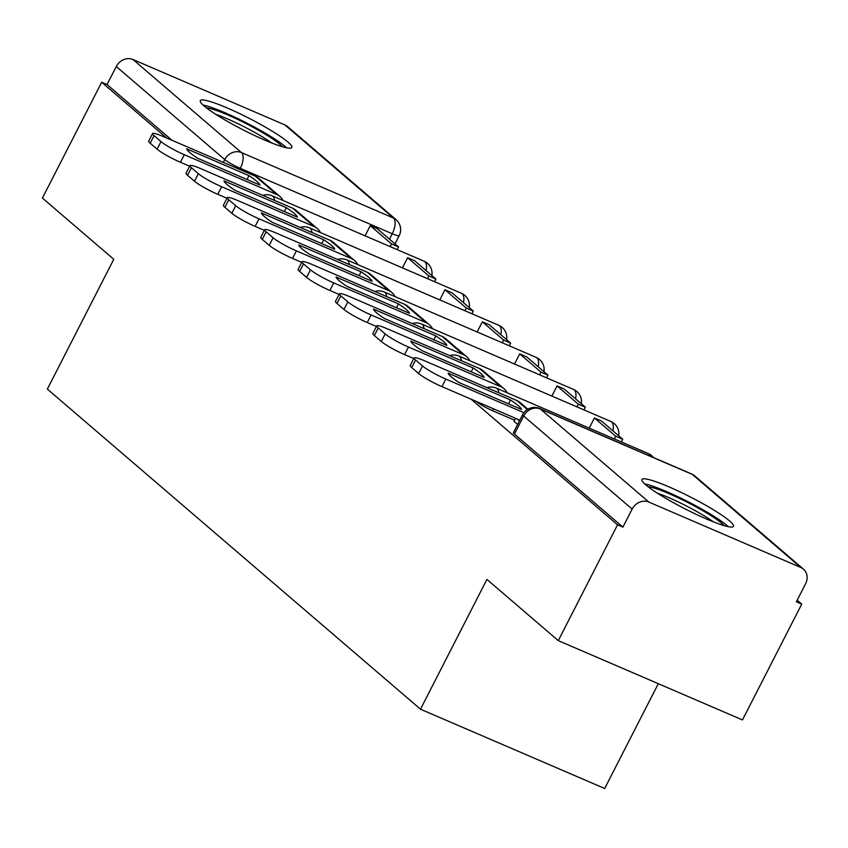 <?xml version="1.0" encoding="UTF-8"?>
<svg xmlns="http://www.w3.org/2000/svg" width="848" height="848" viewBox="0 0 848 848"><rect width="100%" height="100%" fill="white"/><g stroke="black" fill="none" stroke-linecap="round" stroke-linejoin="round"><path stroke-width="1.27" d="M476.565 401.539A13.186 1.664 27.1 0 0 477.064 402.005A13.186 1.664 27.1 0 0 492.593 410.729L493.557 408.853M287.96 142.093A51.41 6.508 27.1 0 0 237.981 112.826A51.41 6.508 27.1 0 0 200.308 100.647A51.41 6.508 27.1 0 0 204.188 106.032A51.41 6.508 27.1 0 0 254.167 135.298A51.41 6.508 27.1 0 0 291.839 147.478A51.41 6.508 27.1 0 0 287.96 142.093M729.598 520.969A51.41 6.508 27.1 0 0 679.619 491.692A51.41 6.508 27.1 0 0 641.947 479.512A51.41 6.508 27.1 0 0 645.826 484.897A51.41 6.508 27.1 0 0 695.805 514.164A51.41 6.508 27.1 0 0 733.478 526.354A51.41 6.508 27.1 0 0 729.598 520.969M471.117 399.196L617.556 524.817L558.281 640.632L742.466 719.931L801.742 604.105L797.184 600.204M658.302 683.7L604.677 788.492L420.491 709.204L47.35 389.094L113.77 259.297L42.4 198.072L101.665 82.256L166.664 138.012M558.281 640.632L486.911 579.407L420.491 709.204M801.742 604.105L796.367 601.794L805.6 583.753A13.186 11.575 130.6 0 0 803.448 569.125A13.186 11.575 130.6 0 0 800.819 567.492L648.858 502.069A13.186 11.575 130.6 0 0 632.152 509.086L523.661 416.008A13.186 1.664 -152.9 0 1 522.665 414.63L513.432 432.671A13.186 1.664 -152.9 0 0 514.429 434.049L523.661 416.008A13.186 11.575 130.6 0 1 540.356 408.99L648.858 502.069M617.556 524.817L622.92 527.127L632.152 509.086M101.665 82.256L107.039 84.567L116.271 66.526A13.186 11.575 -49.4 0 1 132.966 59.508L284.928 124.932A13.186 11.575 -49.4 0 1 287.557 126.564L396.048 219.643A13.186 11.575 -49.4 0 0 393.43 218L284.928 124.932M515.626 418.35L513.973 421.265L517.651 424.424M514.672 420.237L492.593 410.729M622.92 527.127L514.429 434.049M107.039 84.567L172.038 140.323M247.012 179.511L248.983 175.653L186.613 148.803A40.863 5.173 -152.9 0 0 197.637 158.247L260.007 185.108A40.863 5.173 27.1 0 0 256.87 181.398A40.863 5.173 27.1 0 0 248.983 175.653M398.549 246.948L377.233 228.663L370.258 225.663L391.575 243.948L398.549 246.948L397.171 249.641M390.197 246.641L391.575 243.948M365.064 235.818L370.258 225.663M189.623 166.229L180.423 162.275A19.769 2.502 -152.9 0 1 157.134 149.174L161.003 141.605A19.769 2.502 27.1 0 0 184.302 154.707L276.66 194.478A16.472 14.469 -49.4 0 1 279.935 196.513A16.472 14.469 -49.4 0 1 283.062 200.51M161.003 141.605L154.06 135.648A19.769 2.502 27.1 0 1 152.566 133.581A19.769 2.502 27.1 0 1 162.986 136.422L255.343 176.183A16.472 14.469 -49.4 0 1 258.629 178.228L279.935 196.513M157.134 149.174L150.191 143.217A19.769 2.502 -152.9 0 1 148.697 141.15L152.566 133.581M206.446 107.866A44.488 5.629 -152.9 0 1 247.817 124.508A44.488 5.629 -152.9 0 1 282.395 146.725M271.773 142.983A41.192 5.215 27.1 0 0 246.015 127.73A41.192 5.215 27.1 0 0 215.689 114.289M286.603 147.796A51.081 6.466 27.1 0 0 248.422 123.893A51.081 6.466 27.1 0 0 203.117 105.078M648.084 486.731A44.488 5.629 -152.9 0 1 689.456 503.383A44.488 5.629 -152.9 0 1 724.033 525.59M713.412 521.859A41.192 5.215 27.1 0 0 687.654 506.606A41.192 5.215 27.1 0 0 657.327 493.165M728.241 526.661A51.081 6.466 27.1 0 0 690.06 502.758A51.081 6.466 27.1 0 0 644.756 483.943M284.377 211.565L286.348 207.707L223.978 180.847A40.863 5.173 -152.9 0 0 234.991 190.302L297.362 217.152A40.863 5.173 27.1 0 0 294.235 213.452A40.863 5.173 27.1 0 0 286.348 207.707M435.914 279.003L414.598 260.718L407.612 257.707L428.929 276.003L435.914 279.003L434.536 281.695M427.562 278.685L428.929 276.003M402.418 267.862L407.612 257.707M226.978 198.284L217.788 194.33A19.769 2.502 -152.9 0 1 194.489 181.228L198.368 173.66A19.769 2.502 27.1 0 0 221.657 186.761L314.025 226.522A16.472 14.469 -49.4 0 1 317.3 228.568A16.472 14.469 -49.4 0 1 320.417 232.564M198.368 173.66L191.425 167.703A19.769 2.502 27.1 0 1 189.931 165.636A19.769 2.502 27.1 0 1 200.34 168.476L292.708 208.237A16.472 14.469 -49.4 0 1 295.984 210.283L317.3 228.568M194.489 181.228L187.546 175.271A19.769 2.502 -152.9 0 1 186.051 173.193L189.931 165.636M321.742 243.609L323.713 239.751L261.343 212.901A40.863 5.173 -152.9 0 0 272.356 222.356L334.727 249.206A40.863 5.173 27.1 0 0 331.6 245.507A40.863 5.173 27.1 0 0 323.713 239.751M473.279 311.057L451.963 292.772L444.977 289.762L466.294 308.047L473.279 311.057L471.901 313.749M464.916 310.739L466.294 308.047M439.783 299.916L444.977 289.762M264.343 230.338L255.153 226.384A19.769 2.502 -152.9 0 1 231.854 213.283L235.723 205.714A19.769 2.502 27.1 0 0 259.022 218.816L351.379 258.576A16.472 14.469 -49.4 0 1 354.665 260.622A16.472 14.469 -49.4 0 1 357.782 264.618M235.723 205.714L228.78 199.757A19.769 2.502 27.1 0 1 227.285 197.679A19.769 2.502 27.1 0 1 237.705 200.531L330.063 240.291A16.472 14.469 -49.4 0 1 333.349 242.337L354.665 260.622M231.854 213.283L224.911 207.325A19.769 2.502 -152.9 0 1 223.416 205.248L227.285 197.679M359.096 275.664L361.078 271.805L298.708 244.955A40.863 5.173 -152.9 0 0 309.721 254.411L372.092 281.26A40.863 5.173 27.1 0 0 368.954 277.55A40.863 5.173 27.1 0 0 361.078 271.805M510.634 343.111L489.317 324.816L482.342 321.816L503.659 340.101L510.634 343.111L509.266 345.793M502.281 342.793L503.659 340.101M477.148 331.971L482.342 321.816M301.708 262.392L292.518 258.428A19.769 2.502 -152.9 0 1 269.219 245.337L273.088 237.769A19.769 2.502 27.1 0 0 296.387 250.87L388.744 290.631A16.472 14.469 -49.4 0 1 392.03 292.677A16.472 14.469 -49.4 0 1 395.147 296.662M273.088 237.769L266.145 231.811A19.769 2.502 27.1 0 1 264.65 229.734A19.769 2.502 27.1 0 1 275.07 232.575L367.428 272.346A16.472 14.469 -49.4 0 1 370.714 274.392L392.03 292.677M269.219 245.337L262.276 239.369A19.769 2.502 -152.9 0 1 260.781 237.302L264.65 229.734M396.461 307.718L398.433 303.86L336.062 277.01A40.863 5.173 -152.9 0 0 347.086 286.454L409.457 313.315A40.863 5.173 27.1 0 0 406.319 309.605A40.863 5.173 27.1 0 0 398.433 303.86M547.999 375.155L526.682 356.87L519.707 353.87L541.024 372.155L547.999 375.155L546.621 377.848M539.646 374.848L541.024 372.155M514.503 364.025L519.707 353.87M339.073 294.436L329.872 290.482A19.769 2.502 -152.9 0 1 306.584 277.381L310.453 269.812A19.769 2.502 27.1 0 0 333.741 282.914L426.109 322.685A16.472 14.469 -49.4 0 1 429.385 324.72A16.472 14.469 -49.4 0 1 432.501 328.717M310.453 269.812L303.51 263.855A19.769 2.502 27.1 0 1 302.015 261.788A19.769 2.502 27.1 0 1 312.435 264.629L404.793 304.39A16.472 14.469 -49.4 0 1 408.068 306.435L429.385 324.72M306.584 277.381L299.63 271.424A19.769 2.502 -152.9 0 1 298.146 269.357L302.015 261.788M433.826 339.772L435.798 335.914L373.427 309.054A40.863 5.173 -152.9 0 0 384.441 318.509L446.811 345.359A40.863 5.173 27.1 0 0 443.684 341.659A40.863 5.173 27.1 0 0 435.798 335.914M585.364 407.21L564.047 388.925L557.062 385.914L578.378 404.21L585.364 407.21L583.986 409.902M577 406.892L578.378 404.21M551.868 396.069L557.062 385.914M376.427 326.491L367.237 322.537A19.769 2.502 -152.9 0 1 343.938 309.435L347.818 301.867A19.769 2.502 27.1 0 0 371.106 314.968L463.464 354.729A16.472 14.469 -49.4 0 1 466.75 356.775A16.472 14.469 -49.4 0 1 469.866 360.771M347.818 301.867L340.864 295.91A19.769 2.502 27.1 0 1 339.38 293.843A19.769 2.502 27.1 0 1 349.789 296.683L442.158 336.444A16.472 14.469 -49.4 0 1 445.433 338.49L466.75 356.775M343.938 309.435L336.995 303.478A19.769 2.502 -152.9 0 1 335.501 301.4L339.38 293.843M471.181 371.816L473.163 367.958L410.792 341.108A40.863 5.173 -152.9 0 0 421.806 350.563L484.176 377.413A40.863 5.173 27.1 0 0 481.049 373.714A40.863 5.173 27.1 0 0 473.163 367.958M622.729 439.264L601.412 420.979L594.427 417.969L615.743 436.254L622.729 439.264L621.351 441.956M614.365 438.946L615.743 436.254M589.233 428.123L594.427 417.969M413.792 358.545L404.602 354.591A19.769 2.502 -152.9 0 1 381.303 341.49L385.172 333.921A19.769 2.502 27.1 0 0 408.471 347.023L500.829 386.783A16.472 14.469 -49.4 0 1 504.115 388.829A16.472 14.469 -49.4 0 1 507.231 392.825M385.172 333.921L378.229 327.964A19.769 2.502 27.1 0 1 376.735 325.886A19.769 2.502 27.1 0 1 387.154 328.738L479.512 368.498A16.472 14.469 -49.4 0 1 482.798 370.544L504.115 388.829M381.303 341.49L374.36 335.532A19.769 2.502 -152.9 0 1 372.866 333.455L376.735 325.886M508.546 403.871L510.517 400.012L448.147 373.162A40.863 5.173 -152.9 0 0 459.171 382.618L521.541 409.467A40.863 5.173 27.1 0 0 518.404 405.757A40.863 5.173 27.1 0 0 510.517 400.012M519.835 420.163L441.956 386.635A19.769 2.502 -152.9 0 1 418.668 373.544L422.537 365.976A19.769 2.502 27.1 0 0 445.836 379.077L523.894 412.679M422.537 365.976L415.594 360.018A19.769 2.502 27.1 0 1 414.1 357.941A19.769 2.502 27.1 0 1 424.519 360.782L516.877 400.553A16.472 14.469 -49.4 0 1 520.163 402.599L527.848 409.192M418.668 373.544L411.725 367.576A19.769 2.502 -152.9 0 1 410.231 365.509L414.1 357.941M800.819 567.492L692.328 474.414L540.356 408.99A13.186 6.084 -66.7 0 0 539.614 408.524A13.186 13.186 0 0 0 522.665 414.63M389.486 239.178L392.264 233.751L240.291 168.328A13.186 1.664 -152.9 0 1 224.762 159.594L116.271 66.526M239.719 169.462L240.291 168.328A13.186 6.084 113.3 0 0 241.457 152.576L393.43 218A13.186 6.084 113.3 0 1 392.264 233.751A13.186 1.664 -152.9 0 0 399.207 235.649A13.186 13.186 0 0 0 396.048 219.643M132.966 59.508L241.457 152.576A13.186 11.575 130.6 0 0 224.762 159.594L223.331 162.403M426.109 270.586A13.186 6.084 -66.7 0 0 424.827 261.693A13.186 6.084 -66.7 0 0 424.085 261.226A13.186 13.186 0 0 1 431.876 275.536M274.519 200.404A13.186 6.084 -66.7 0 0 272.865 196.27A13.186 6.084 113.3 0 0 272.123 195.803A13.186 13.186 0 0 0 262.827 195.379M463.464 302.641A13.186 6.084 -66.7 0 0 462.192 293.747A13.186 6.084 -66.7 0 0 461.45 293.281A13.186 13.186 0 0 1 469.23 307.591M311.884 232.458A13.186 6.084 -66.7 0 0 310.23 228.324A13.186 6.084 113.3 0 0 309.488 227.858A13.186 13.186 0 0 0 300.192 227.434M500.829 334.695A13.186 6.084 -66.7 0 0 499.557 325.802A13.186 6.084 -66.7 0 0 498.815 325.335A13.186 13.186 0 0 1 506.595 339.645M349.238 264.512A13.186 6.084 -66.7 0 0 347.595 260.378A13.186 6.084 113.3 0 0 346.843 259.901A13.186 13.186 0 0 0 337.557 259.477M538.194 366.749A13.186 6.084 -66.7 0 0 536.922 357.845A13.186 6.084 -66.7 0 0 536.169 357.379A13.186 13.186 0 0 1 543.96 371.689M386.603 296.567A13.186 6.084 -66.7 0 0 384.95 292.422A13.186 6.084 113.3 0 0 384.208 291.956A13.186 13.186 0 0 0 374.911 291.532M575.559 398.793A13.186 6.084 -66.7 0 0 574.276 389.9A13.186 6.084 -66.7 0 0 573.534 389.433A13.186 13.186 0 0 1 581.325 403.743M423.968 328.621A13.186 6.084 -66.7 0 0 422.315 324.477A13.186 6.084 113.3 0 0 421.573 324.01A13.186 13.186 0 0 0 412.276 323.586M612.913 430.848A13.186 6.084 -66.7 0 0 611.641 421.954A13.186 6.084 -66.7 0 0 610.899 421.488A13.186 13.186 0 0 1 618.68 435.798M461.323 360.665A13.186 6.084 -66.7 0 0 459.68 356.531A13.186 6.084 113.3 0 0 458.938 356.065A13.186 13.186 0 0 0 449.641 355.641M650.299 456.182A13.186 6.084 -66.7 0 0 649.006 454.009A13.186 6.084 -66.7 0 0 648.264 453.542A13.186 13.186 0 0 1 653.437 457.528M498.688 392.719A13.186 6.084 -66.7 0 0 497.045 388.585A13.186 6.084 113.3 0 0 496.292 388.108A13.186 13.186 0 0 0 487.006 387.684M691.576 473.947A13.186 6.084 -66.7 0 1 692.328 474.414A13.186 11.575 -49.4 0 1 694.947 476.057A13.186 13.186 0 0 0 691.576 473.947L539.614 408.524M184.302 154.707L180.423 162.275M276.66 194.478L255.343 176.183M154.06 135.648L150.191 143.217M221.657 186.761L217.788 194.33M314.025 226.522L292.708 208.237M191.425 167.703L187.546 175.271M259.022 218.816L255.153 226.384M351.379 258.576L330.063 240.291M228.78 199.757L224.911 207.325M296.387 250.87L292.518 258.428M388.744 290.631L367.428 272.346M266.145 231.811L262.276 239.369M333.741 282.914L329.872 290.482M426.109 322.685L404.793 304.39M303.51 263.855L299.63 271.424M371.106 314.968L367.237 322.537M463.464 354.729L442.158 336.444M340.864 295.91L336.995 303.478M408.471 347.023L404.602 354.591M500.829 386.783L479.512 368.498M378.229 327.964L374.36 335.532M519.442 420.937L517.248 419.05M445.836 379.077L441.956 386.635M527.329 409.51L516.877 400.553M415.594 360.018L411.725 367.576M272.123 195.803L424.085 261.226M309.488 227.858L461.45 293.281M346.843 259.901L498.815 325.335M384.208 291.956L536.169 357.379M421.573 324.01L573.534 389.433M458.938 356.065L610.899 421.488M496.292 388.108L648.264 453.542M394.988 243.895L399.207 235.649M803.448 569.125L694.947 476.057"/></g></svg>
